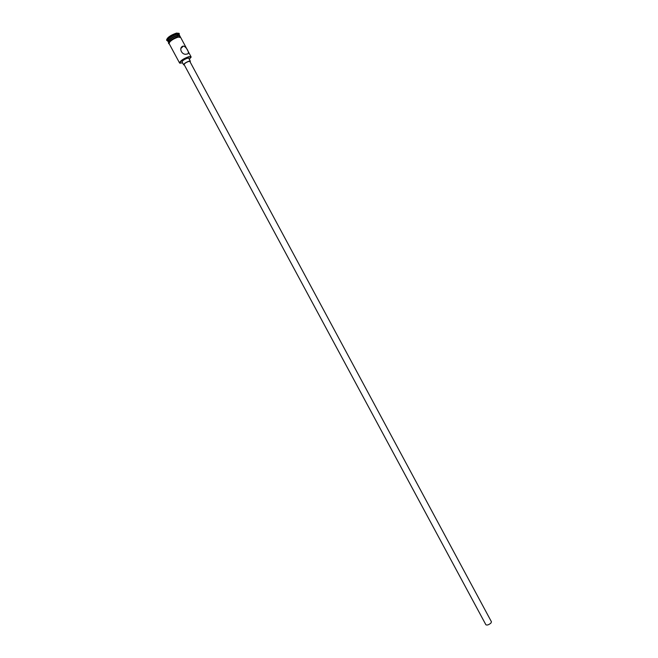 <?xml version="1.0" encoding="UTF-8"?>
<svg xmlns="http://www.w3.org/2000/svg" width="658" height="658" viewBox="0 0 658 658"><rect width="100%" height="100%" fill="white"/><g stroke="black" fill="none" stroke-linecap="round" stroke-linejoin="round"><path stroke-width="0.99" d="M189.389 59.417L190.902 56.999L188.714 57.007C183.755 58.801 180.786 60.791 179.823 62.962L182.677 63.028M180.103 63.3L179.527 62.864C180.522 60.618 183.59 58.562 188.723 56.703L190.984 56.695L191.026 57.419M490.983 623.011C488.836 624.829 487.142 625.413 485.892 624.763L184.125 64.574C184.47 63.489 186 62.444 188.706 61.433L189.874 61.482L491.436 621.777L490.983 623.011M190.104 61.91L190.351 61.219L188.986 61.169C185.827 62.346 184.051 63.563 183.648 64.829L184.363 65.01M190.351 61.219L188.78 58.299L187.407 58.241C184.248 59.409 182.472 60.626 182.077 61.91L183.648 64.829M187.25 53.964C190.425 53.915 186.296 46.422 183.368 46.076L183.031 46.126C178.277 47.639 181.822 55.716 186.864 54.038L187.25 53.964M169.402 42.252L168.909 42.161M169.501 42.12L168.933 42.128M168.218 41.873L168.07 41.643C168.917 39.274 171.968 37.169 177.232 35.343L179.683 35.705M168.111 41.742L167.543 40.664C168.382 38.296 171.434 36.19 176.698 34.356L179.042 34.479L179.626 35.54M167.683 40.952L166.803 40.426C167.7 37.851 171.006 35.573 176.714 33.591L179.256 33.723L179.198 34.751M179.568 62.995L169.065 43.502C169.674 41.183 172.717 39.044 178.178 37.103L180.572 37.3L191.067 56.81M169.27 42.425L168.81 42.375M168.802 43.009L168.275 42.038C168.884 39.702 171.919 37.572 177.389 35.631L179.79 35.836L180.308 36.815M166.844 40.533L166.581 40.048C167.231 37.506 170.521 35.187 176.451 33.097L179.058 33.328L179.321 33.821M179.502 36.437L179.182 36.906M178.063 36.585L177.421 37.161M179.535 36.437L179.346 36.897M179.774 36.47L179.56 36.889M177.035 37.424L176.78 36.947M180.687 37.506L178.211 37.078C172.24 39.274 169.229 41.487 169.172 43.708M168.95 43.247C168.892 41.051 171.894 38.83 177.94 36.585M183.368 46.076L180.942 48.412M167.543 40.664L166.803 40.426M180.498 37.128L178.219 37.062C170.126 39.562 167.626 44.843 168.777 43.42L168.958 43.338M179.042 34.479L179.256 33.723"/></g></svg>
